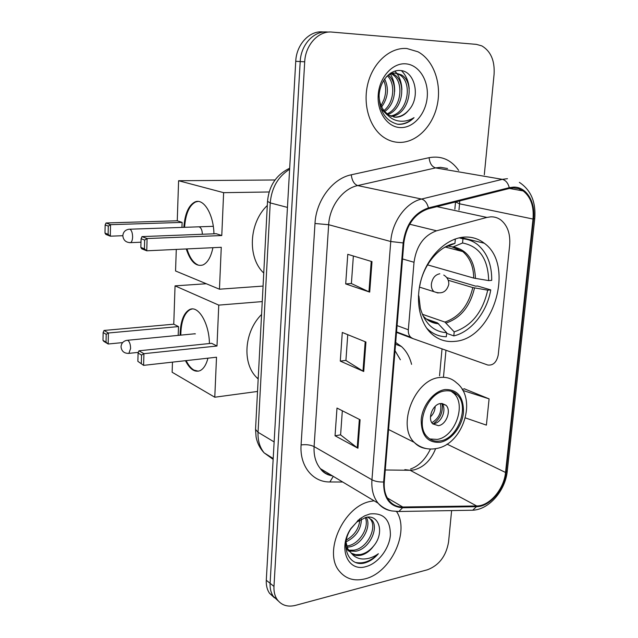 <?xml version="1.0" encoding="UTF-8"?>
<svg xmlns="http://www.w3.org/2000/svg" width="638" height="638" viewBox="0 0 638 638"><rect width="100%" height="100%" fill="white"/><g stroke="black" fill="none" stroke-linecap="round" stroke-linejoin="round"><path stroke-width="0.96" d="M490.813 216.84L486.906 217.43L436.583 230.796C423.919 235.374 416.399 245.861 414.022 262.266L408.336 329.774C408.129 332.924 408.902 335.405 410.665 337.207L412.81 338.555L487.815 365.032C493.134 365.622 496.603 362.288 498.222 355.031L509.642 245.375C510.536 234.034 507.617 225.573 500.87 219.998C497.879 217.789 494.522 216.737 490.813 216.84M464.887 237.049C447.964 237.775 429.932 253.908 422.372 275.728C414.756 297.531 418.711 321.775 431.24 333.475C438.067 339.719 446.002 342.343 455.03 341.354C493.286 338.858 515.504 265.336 484.282 243.23C478.62 238.835 472.152 236.778 464.887 237.049M411.574 364.354C409.763 357.017 406.398 351.083 401.485 346.546L395.696 342.494M324.702 31.972L322.844 31.94C309.542 30.409 296.399 44.5 295.745 61.296L266.285 580.237C266.038 585.381 267.115 589.727 269.523 593.276L274.412 597.79M327.422 32.02C314.079 30.48 300.873 44.652 300.203 61.559L270.105 583.315C269.85 588.475 270.935 592.846 273.343 596.41L278.256 600.94L273.343 596.41C270.935 592.846 269.85 588.475 270.105 583.315L300.203 61.559C300.873 44.652 314.079 30.48 327.422 32.02L329.328 32.052M406.869 48.52C390.36 47.092 373.214 62.213 367.895 83.49C362.456 104.728 369.745 128.15 384.068 137.529C388.861 140.679 393.989 142.306 399.436 142.41C416.534 142.713 432.883 126.204 437.285 104.807C441.807 83.45 433.633 60.124 417.962 51.79L406.869 48.52C390.36 47.092 373.214 62.213 367.895 83.49C362.456 104.728 369.745 128.15 384.068 137.529C388.861 140.679 393.989 142.306 399.436 142.41C416.534 142.713 432.883 126.204 437.285 104.807C441.807 83.45 433.633 60.124 417.962 51.79L406.869 48.52M371.037 501.301C343.778 505.599 322.653 552.269 339.472 571.289C345.844 578.929 354.313 581.457 364.896 578.889C390.687 573.076 410.067 531.797 396.629 511.628C410.067 531.797 390.687 573.076 364.896 578.889C354.313 581.457 345.844 578.929 339.472 571.289C322.653 552.269 343.778 505.599 371.037 501.301L374.099 500.798L371.037 501.301M513.43 187.915L518.527 188.649L523.168 190.937C530.768 196.935 534.046 206.305 533.017 219.041L505.527 472.455C504.052 489.123 489.529 506.173 476.666 505.958L402.753 507.003C397.291 507.019 392.801 504.961 389.284 500.814C385.424 495.973 383.765 489.649 384.299 481.842L403.83 242.903C406.398 224.943 414.62 213.555 428.505 208.746L509.307 188.465L513.43 187.915M513.51 187.109L509.284 187.676L428.465 207.916C414.229 212.837 405.792 224.512 403.16 242.934L383.653 481.969C383.422 498.198 389.73 506.795 402.586 507.752L476.49 506.676C489.681 506.883 504.554 489.41 506.078 472.335L533.575 219.017C535.705 201.959 526.382 186.615 513.51 187.109M465.373 417.906L486.395 425.123L489.099 398.87L464.384 388.837M484.306 174.764L494.091 74.168C494.857 60.626 490.766 51.2 481.834 45.888L476.395 44.373L332.055 32.091C318.673 30.544 305.403 44.812 304.709 61.814L273.973 586.426C273.71 591.609 274.787 595.996 277.203 599.568C281.533 605.334 287.634 607.272 295.498 605.366L427.452 569.774C439.103 565.3 446.137 556.033 448.57 541.957L451.616 510.591M369.705 292.108L345.692 283.918L347.766 254.315L372.002 261.628L369.705 292.108L368.947 291.805L371.228 261.397M357.942 448.235L335.046 435.778L336.992 408.057L360.087 419.756L357.942 448.235L357.224 447.772L359.353 419.389M363.724 371.491L340.285 361.1L342.287 332.454L365.941 342.04L363.724 371.491L362.982 371.109L365.191 341.737M340.285 361.1L345.916 360.406M347.75 334.671L345.916 360.47L362.982 371.109M335.046 435.778L340.612 434.837M342.327 410.76L340.604 434.917L357.224 447.772M345.692 283.918L351.402 283.495M353.364 256.005L351.394 283.551L368.947 291.805M489.099 398.87L462.813 390.416M462.215 389.395L464.639 388.773M408.703 110.183C420.913 97.391 415.059 71.52 400.847 70.571C390.368 69.095 379.889 81.058 379.1 95.373C379.363 111.355 385.575 120.981 397.729 124.258L398.997 124.338C404.532 124.394 409.54 122.169 414.03 117.663C408.615 120.965 403.001 121.978 397.195 120.702C392.266 119.481 388.183 116.491 384.937 111.738L388.773 115.143L395.464 117.217C400.552 117.248 404.963 114.896 408.703 110.183C404.5 114.896 399.747 117.201 394.436 117.097L393.821 117.057M384.937 111.738C381.372 107.662 379.411 102.535 379.052 96.354M386.165 76.983C389.292 74.207 392.553 72.923 395.967 73.131L401.286 74.821C415.697 82.581 409.149 115.175 391.19 116.347M387.266 114.968L380.854 108.54M390.009 73.49L394.093 73.011M384.634 78.945C389.1 88.347 388.119 97.662 381.684 106.889M381.109 105.637L383.916 99.688C386.325 92.646 386.245 86.218 383.669 80.412M388.422 75.22C397.865 82.749 396.078 103.97 384.722 111.491M387.457 75.898C395.727 83.642 394.029 102.854 383.932 110.533M390.735 73.003L391.325 73.179M392.234 73.514L393.837 74.327C406.605 81.225 403.399 109.281 387.856 114.513M391.285 73.809L391.995 74.199C404.38 80.898 401.852 107.822 387.051 113.883M395.066 73.115L399.412 74.694C413.392 82.23 407.786 113.692 390.336 115.988M405.656 63.824C392.49 62.739 379.395 77.342 378.222 94.743C376.851 112.136 387.577 127.433 400.608 127.592C413.639 128.007 425.897 113.787 427.229 97.048C428.744 80.324 418.855 64.645 405.656 63.824M414.03 117.663C408.783 122.424 403.2 124.593 397.299 124.179M401.43 70.658C406.063 75.244 408.655 81.297 409.197 88.834M394.93 71.073L396.692 73.203M396.948 73.561C400.05 78.051 401.701 83.442 401.892 89.727M390.408 74.152C393.447 79.032 394.85 84.846 394.619 91.593M418.424 296.112L418.895 296.072L420.354 308.314C424.844 323.657 433.625 331.784 446.688 332.709L437.413 322.852L426.359 318.984M446.775 277.634L475.709 286.159L477.503 286.007L490.75 289.899C487.097 311.91 471.195 331.959 453.817 335.899L446.624 333.331M429.565 331.776L431.232 331.991M426.543 327.988L427.763 329.2C433.122 334.113 439.303 336.633 446.305 336.768L446.688 332.709M454.982 239.083L454.081 239.417M453.817 335.899L454.192 331.864C471.498 326.066 482.671 312.165 487.711 290.162L490.75 289.899M455.341 239.17L454.95 243.397C438.856 246.14 423.114 265.009 419.756 286.055L419.597 286.071M487.711 290.162L472.79 287.571L448.235 280.281M422.308 314.255L444.893 322.062L454.192 331.864M418.44 295.673L418.895 296.072M444.04 247.688L454.95 243.397M267.298 205.484C248.82 222.973 247.257 257.688 263.749 273.048M459.129 237.854L462.957 238.795C468.38 239.282 473.244 241.212 477.559 244.585C487.145 252.712 491.866 264.634 491.715 280.361L488.676 280.6C488.046 258.805 479.337 246.268 462.558 242.998L462.957 238.795M427.548 264.866L473.715 278.08L488.676 280.6M462.558 242.998L452.964 246.97L448.45 246.116M212.925 247.688C210.979 256.931 207.685 262.681 203.043 264.922C196.033 266.979 190.435 261.66 186.256 248.948M122.823 235.709L110.31 236.188L105.844 234.401L104.991 233.085L105.142 224.911L106.06 222.973L177.252 220.78L178.6 180.729L275.05 179.98M263.063 286.079L219.456 289.205L175.554 270.975L176.287 249.418M183.856 227.343C184.876 213.858 188.537 205.412 194.845 202.015C203.466 197.772 213.547 214.017 213.953 233.803M177.252 220.78L182.125 222.399L181.95 227.407M219.456 289.205L221.266 247.297L146.756 250.806L141.668 248.772L140.854 247.408L144.419 248.836L146.756 250.806L147.091 238.548L144.659 240.079L144.419 248.836M221.777 235.542L216.25 233.715L141.995 236.61L147.091 238.548L221.777 235.542L223.627 192.668L178.6 180.729M223.627 192.668L269.124 191.982M106.06 222.973L110.533 224.672L182.125 222.399M105.142 224.911L108.277 226.115L110.533 224.672L110.31 236.188L108.117 234.337L108.277 226.115M104.991 233.085L108.117 234.337M144.659 240.079L141.086 238.708L140.854 247.408M141.995 236.61L141.086 238.708M202.35 234.258C202.23 230.398 201.273 228.005 199.487 227.064M198.027 264.969C193.314 262.872 189.63 257.521 186.974 248.916M184.573 227.319C185.594 213.834 189.263 205.396 195.579 201.999L197.892 201.448M444.973 390.934C427.412 392.49 414.788 425.179 427.245 436.815C430.778 440.435 435.132 441.807 440.308 440.922C458.084 438.585 469.927 405.951 457.055 394.691C453.762 391.541 449.734 390.289 444.973 390.934M429.773 438.96L437.166 439.407C454.918 437.094 466.713 404.572 453.849 393.335L451.138 391.254M400.369 359.76L395.018 350.693M261.572 314.462C244.163 331.688 241.946 363.309 256.715 377.576L258.183 379.004M440.483 403.527C432.668 404.309 427.173 418.775 432.755 423.887L438.434 425.674C446.297 424.741 451.64 410.274 445.97 405.242L440.483 403.527M432.604 423.72L434.055 423.624C441.807 422.715 447.15 408.599 441.687 403.439M442.206 404.053C443.075 412.323 440.14 418.879 433.401 423.704M440.435 403.535C441.927 411.901 439.064 418.289 431.846 422.707M207.964 358.173C206.234 364.721 203.618 368.868 200.117 370.622C194.757 372.624 189.877 369.314 185.467 360.685M180.091 335.197L180.131 332.821C180.801 320.507 183.943 312.764 189.55 309.597C198.179 304.9 209.192 323.115 209.424 343.539M122.64 342.59L108.173 344.002L103.827 341.378L102.989 340.349L103.141 332.534L104.034 330.46L173.759 324.192L175.051 285.864L206.289 283.743M257.529 391.453L214.783 397.219L172.132 372.241L172.475 362.137M173.759 324.192L178.496 326.584L178.185 335.381M214.783 397.219L216.513 357.224L143.598 365.359L137.864 361.339L143.598 365.359L143.925 353.683L141.548 355.087L141.317 363.421M216.992 346.011L211.641 343.308L138.972 350.796L143.925 353.683L216.992 346.011L218.762 305.116L175.051 285.864M218.762 305.116L262.25 301.591M104.034 330.46L108.396 332.996L178.496 326.584M103.141 332.534L106.187 334.328L108.396 332.996L108.173 344.002L106.036 342.183L106.187 334.328M102.989 340.349L106.036 342.183M141.548 355.087L138.079 353.053L137.864 361.339M138.972 350.796L138.079 353.053M198.314 371.196L193.976 370.104C191.041 368.405 188.441 365.239 186.176 360.606M180.793 335.133C181.064 321.608 184.222 313.075 190.26 309.534L192.182 308.975M195.372 333.881L194.008 333.857M366.292 517.322C371.954 526.151 362.041 545.083 349.249 546.949L347.064 547.205M365.271 517.53C369.633 526.916 359.752 544.062 347.678 545.881L346.689 546.04M367.703 517.155L371.826 519.946C379.291 527.873 369.402 549.246 355.613 551.256L349.138 551.049M368.198 517.131L370.184 518.925C377.656 526.844 367.791 548.178 354.01 550.171L348.539 550.195M373.613 546.024C384.842 532.961 379.124 514.037 365.877 517.402L356.762 522.067L350.996 528.671C339.942 544.764 347.869 565.994 363.269 563.282L364.45 563.019C369.601 561.631 374.243 558.537 378.39 553.728C373.405 557.285 368.23 559.048 362.863 559C358.309 558.848 354.521 556.99 351.514 553.425C354.281 555.459 357.559 556.033 361.347 555.132C366.076 553.84 370.168 550.809 373.613 546.024C369.753 550.65 365.367 553.489 360.446 554.526L355.677 554.685L351.219 553.186M351.514 553.425L347.678 548.656L345.995 541.997M349.536 551.535L347.917 550.435L345.788 546.957M361.451 518.949C361.156 529.301 356.012 536.933 346.019 541.861M359.872 519.818C358.995 528.543 354.481 535.274 346.33 540.003M370.04 513.933L364.832 515.759L359.76 518.877L350.932 528.471C337.59 547.771 347.694 572.334 365.869 566.624C377.983 563.577 389.308 548.887 390.392 535.035C390.376 519.643 383.59 512.609 370.04 513.933M378.39 553.728C371.204 560.946 363.78 563.888 356.1 562.557M486.906 217.43L436.918 206.632M414.022 262.266L402.522 258.956M436.583 230.796L409.676 224.233M408.336 329.774L397.075 325.603M412.81 338.555L396.517 332.382M295.745 61.296L304.709 61.814M266.285 580.237L273.973 586.426M289.62 169.269C278.048 176.582 271.589 187.787 270.233 202.9L287.451 207.414M267.513 201.361L270.233 202.9L258.047 432.277L274.141 441.935M255.575 428.672L255.535 429.398L258.047 432.277C257.712 440.555 259.754 447.413 264.164 452.876L273.152 459.368M476.666 505.958L410.17 470.286L413.91 469.927C423.656 467.359 430.873 460.317 435.571 448.817M385.272 469.975L410.17 470.286L404.843 469.632M533.017 219.041L459.551 203.809L459.711 200.914M383.653 481.969C379.004 482.145 375.104 481.419 371.946 479.784L390.759 241.523C392.067 221.593 406.063 202.469 421.559 199.048L502.313 179.35L507.465 178.696M447.541 168.512L440.563 167.331L435.571 167.898L357.687 185.57C342.789 188.617 329.607 206.226 328.658 224.712L314.095 446.584C313.625 455.564 315.722 462.925 320.396 468.659C323.681 472.503 327.733 474.935 332.565 475.948M509.284 187.676C508.015 182.986 505.695 180.211 502.313 179.35L435.571 167.898C431.886 166.717 429.733 163.312 429.111 157.682C441.313 155.505 451.162 159.739 458.658 170.402M342.694 482.009L329.862 481.961C312.708 482.28 299.509 465.979 301.088 444.933L314.989 223.491L328.658 224.712L390.759 241.523L403.16 242.934M390.376 510.623C385.488 509.642 381.396 507.162 378.103 503.199C373.366 497.201 371.308 489.394 371.946 479.784L314.095 446.584C310.467 444.845 306.128 444.295 301.088 444.933M402.586 507.752L398.838 511.501L396.198 511.516M314.989 223.491C316.105 200.42 332.645 178.457 351.259 174.796C352.016 180.666 354.162 184.262 357.687 185.57L421.559 199.048C424.812 200.029 427.117 202.988 428.465 207.916M476.49 506.676L472.686 510.225L470.078 510.272M506.078 472.335L507.314 470.732L534.74 218.651M519.372 182.372C530.896 189.988 536.032 202.023 534.764 218.467L533.575 219.017M351.259 174.796L429.111 157.682M333.275 476.371L329.862 481.961M402.753 507.003L387.346 497.975M505.527 472.455L447.031 444.136M443.458 377.297L445.97 350.262M458.977 210.006L459.551 203.809L455.524 201.959M328.107 473.276L327.438 474.489M455.508 202.11L454.862 209.128M426.025 318.745L431.447 321.632L437.413 322.852M446.209 322.98C460.716 317.995 470.15 306.32 474.52 287.953M422.93 315.674C427.269 320.667 432.532 323.37 438.721 323.777M444.893 322.062C459.185 317.142 468.483 305.65 472.79 287.571M475.446 278.447C474.648 260.304 467.239 249.785 453.227 246.874M473.715 278.08C473.524 266.461 469.871 257.624 462.741 251.563L452.358 247.058M140.99 242.209L130.591 242.647C125.957 242.568 123.373 240.279 122.831 235.773C123.158 232.08 125.192 229.903 128.916 229.249L129.897 229.209C131.627 230.27 132.529 232.886 132.608 237.057C132.465 240.047 131.795 241.914 130.591 242.647L129.578 242.671M438.059 293.017L433.952 291.67C432.03 289.891 431.176 287.331 431.392 284.006C432.381 278.096 435.18 274.691 439.805 273.774M440.18 442.301C451.425 440.276 462.167 426.439 463.459 412.555C463.754 397.035 457.637 389.363 445.109 389.531C433.76 391.094 422.372 405.345 421.192 419.676C421.224 435.515 427.548 443.051 440.18 442.301M439.59 377.513C446.233 376.675 451.863 378.43 456.489 382.76C477.75 398.806 462.941 443.968 436.87 448.426C428.297 450.173 420.737 448.147 414.198 442.349C396.573 425.705 414.692 379.435 439.59 377.513M426.32 448.594C421.59 447.996 417.547 445.914 414.198 442.349L388.582 429.518M138.342 352.375L128.876 353.364C124.235 353.508 121.619 351.339 121.037 346.833C121.324 343.308 123.222 341.147 126.747 340.349L127.951 340.421C129.634 341.785 130.511 344.48 130.591 348.5L128.876 353.364L127.999 353.444M435.196 406.35C435.036 410.497 433.457 414.014 430.475 416.885M460.875 237.503L484.282 243.23M395.552 344.209L401.485 346.546M410.665 337.207L396.557 331.88M269.523 593.276L277.203 599.568M289.676 168.225C276.278 174.7 268.885 185.841 267.505 201.648L255.535 429.398L256.093 437.038C257.297 443.187 259.985 448.466 264.164 452.876L273.2 458.515M523.168 190.937L509.371 188.449M332.438 475.868C327.063 474.991 323.051 472.591 320.396 468.659L378.103 503.199C381.931 507.194 386.461 509.778 391.684 510.942L398.838 511.501L472.686 510.225C489.075 509.61 505.288 490.781 507.266 471.211M439.55 375.822L442.03 348.866M410.553 469.01C418.656 466.203 425.291 459.551 430.443 449.048M391.995 74.199L393.837 74.327M399.412 74.694L401.286 74.821M427.285 329.025L427.763 329.2M452.964 246.97L462.741 251.563L445.906 247.185M213.291 226.323L129.913 229.209M419.413 287.092L433.952 291.67C441.648 294.517 446.584 292.092 448.769 284.404M448.793 284.133C448.873 280.194 447.198 277.163 443.769 275.05M195.579 201.999L194.845 202.015M256.715 377.576L258.223 378.358M453.849 393.335L457.055 394.691M441.895 403.439L445.97 405.242M195.061 333.754L127.6 340.269M190.26 309.534L189.55 309.597M370.184 518.925L371.826 519.946M356.762 522.067L358.149 520.177"/></g></svg>
